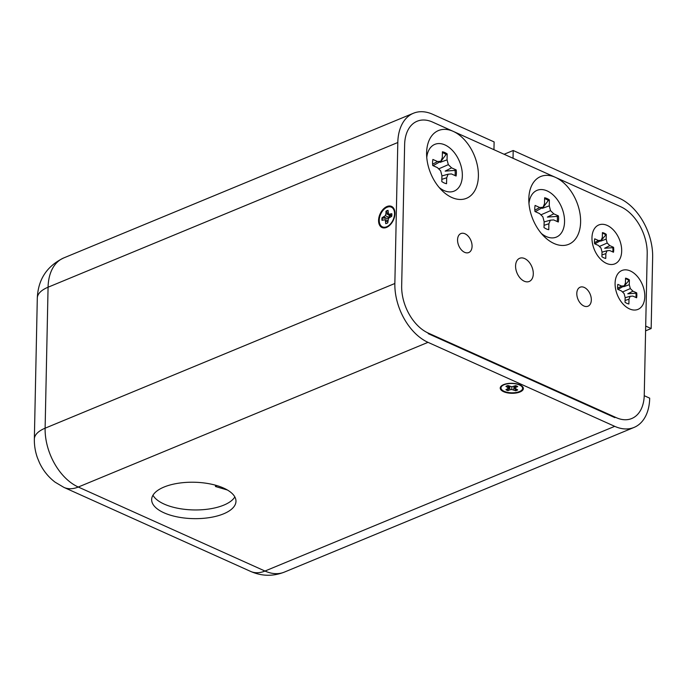 <?xml version="1.0" encoding="UTF-8"?>
<svg xmlns="http://www.w3.org/2000/svg" width="687" height="687" viewBox="0 0 687 687"><rect width="100%" height="100%" fill="white"/><g stroke="black" fill="none" stroke-linecap="round" stroke-linejoin="round"><path stroke-width="1.03" d="M426.764 157.512A25.282 16.248 -112.5 0 1 426.919 156.292A25.282 16.248 -112.5 0 1 446.344 145.627A25.282 16.248 -112.5 0 1 462.342 175.769A25.282 16.248 -112.5 0 1 440.144 188.255A25.282 16.248 -112.5 0 1 439.173 187.491M432.887 159.453A16.857 10.837 67.5 0 0 432.758 165.533L437.404 167.619L440.65 170.831L441.921 175.632L441.793 181.557A16.857 10.837 67.5 0 0 446.559 183.704L446.679 177.778L448.13 174.197L451.445 173.94L456.082 176.027A16.857 10.837 67.5 0 0 456.211 169.947L451.574 167.86L448.328 164.648L447.057 159.839L447.177 153.914A16.857 10.837 67.5 0 0 442.419 151.775L442.291 157.701L440.848 161.282L437.533 161.539L432.887 159.453M432.63 164.193L437.533 161.539M433.085 165.679L440.848 161.282M447.177 153.914L446.086 154.498L440.221 162.33L447.057 159.839M438.675 168.882L448.328 164.648M455.034 175.554A16.608 10.674 67.5 0 0 455.043 170.402L445.167 171.106L451.574 167.86M455.043 170.402L456.211 169.947M441.913 175.941L448.13 174.197M441.844 179.341L446.679 177.778M446.086 154.498A16.608 10.674 67.5 0 0 442.402 152.66M507.951 390.62A7.042 3.04 1.2 0 1 505.907 389.701L508.629 388.086L505.915 386.377A7.042 3.04 -178.8 0 1 507.959 385.527L511.806 386.772L515.662 385.665L515.782 387.382L514.975 388.198L517.697 389.907A7.042 3.04 -178.8 0 1 515.645 390.757L511.798 389.512L509.874 389.821L509.763 386.352L507.916 390.156L507.951 390.62L509.874 389.821M514.795 386.025L514.975 388.198M511.858 386.764L511.798 389.512M517.259 389.709A7.042 3.04 1.2 0 1 515.697 390.293L513.979 386.429L513.721 389.89M506.353 389.512A7.042 3.04 -178.8 0 0 507.916 390.156M515.782 387.382L517.706 386.583A7.042 3.04 -178.8 0 0 515.662 385.665M519.458 384.978A10.812 4.663 -178.8 0 0 502.017 386A10.812 4.663 -178.8 0 0 511.703 392.809A10.812 4.663 -178.8 0 0 521.673 386.412A10.812 4.663 -178.8 0 0 519.458 384.978M515.697 390.293L515.645 390.757M508.904 385.948L508.629 388.086M508.002 385.544L507.839 387.245M644.234 395.703L649.696 398.159A48.253 31.018 -112.5 0 1 634.075 427.417A48.253 31.018 -112.5 0 1 614.719 426.344L428.01 342.341A48.253 31.018 -112.5 0 1 394.853 283.491L397.807 142.51A48.253 31.018 -112.5 0 1 413.428 113.252A48.253 31.018 -112.5 0 1 432.793 114.325L494.116 141.917L493.953 149.689M614.899 417.644L428.199 333.633M645.694 326.085L651.156 328.541L652.65 257.178A48.253 31.018 -112.5 0 0 619.494 198.337L513.198 150.505L504.112 154.266M513.034 158.276L513.198 150.505M651.156 328.541L645.591 330.842M519.982 391.976A11.576 4.998 1.2 0 1 505.143 392.277A11.576 4.998 1.2 0 1 501.321 386A11.576 4.998 1.2 0 1 511.909 383.294A11.576 4.998 1.2 0 1 522.369 386.438A11.576 4.998 1.2 0 1 519.982 391.976M223.593 513.833A42.173 18.206 1.2 0 1 177.478 516.942A42.173 18.206 1.2 0 1 151.655 499.552A42.173 18.206 1.2 0 1 194.198 482.24A42.173 18.206 1.2 0 1 235.976 501.321A42.173 18.206 1.2 0 1 223.593 513.833M394.965 213.571A11.576 7.325 114.2 0 1 388.172 226.53A11.576 7.325 114.2 0 1 378.683 222.313A11.576 7.325 114.2 0 1 385.416 207.354A11.576 7.325 114.2 0 1 394.862 211.665A11.576 7.325 114.2 0 1 394.965 213.571M234.842 496.941A42.173 18.206 1.2 0 1 223.773 505.134A42.173 18.206 1.2 0 1 182.459 509.05A42.173 18.206 1.2 0 1 152.969 495.224M389.821 225.199A7.239 4.577 114.2 0 1 389.048 225.379M394.578 213.082A7.239 4.577 114.2 0 1 394.956 213.777M528.973 203.498A25.282 16.248 -112.5 0 1 529.127 202.279A25.282 16.248 -112.5 0 1 548.552 191.613A25.282 16.248 -112.5 0 1 564.551 221.764A25.282 16.248 -112.5 0 1 542.352 234.241A25.282 16.248 -112.5 0 1 541.382 233.486M535.096 205.439A16.857 10.837 67.5 0 0 534.967 211.519L539.613 213.605L542.859 216.817L544.13 221.626L544.001 227.552A16.857 10.837 67.5 0 0 548.767 229.69L548.887 223.764L550.339 220.183L553.653 219.926L558.291 222.013A16.857 10.837 67.5 0 0 558.419 215.933L553.782 213.846L550.536 210.634L549.265 205.834L549.385 199.908A16.857 10.837 67.5 0 0 544.628 197.762L544.508 203.687L543.056 207.268L539.742 207.526L535.096 205.439M534.838 210.179L539.742 207.526M535.293 211.665L543.056 207.268M549.385 199.908L548.295 200.492L542.429 208.324L549.265 205.834M540.884 214.868L550.536 210.634M557.243 221.54A16.608 10.674 67.5 0 0 557.251 216.388L547.376 217.092L553.782 213.846M557.251 216.388L558.419 215.933M544.121 221.927L550.339 220.183M544.052 225.336L548.887 223.764M548.295 200.492A16.608 10.674 67.5 0 0 544.611 198.646M390.688 215.641A3.177 2.009 -65.8 0 0 389.34 216.551L389.074 217.427L385.338 215.649L385.939 213.674L388.79 214.816L389.34 216.551M388.155 219.316A3.177 2.009 -65.8 0 1 388.464 217.994L389.074 217.427M388.79 214.816L385.991 211.218A7.042 4.457 114.2 0 1 388.043 210.368L388.524 214.327L391.796 213.691A7.042 4.457 -65.8 0 1 391.745 216.302L388.438 218.38L387.786 222.803A7.042 4.457 -65.8 0 1 385.733 223.653L385.261 219.694L381.981 220.338A7.042 4.457 -65.8 0 1 382.041 217.727L385.338 215.649M387.829 220.51L385.261 219.694M387.803 221.927L385.785 221.197M388.464 217.994L386.626 218.38L383.964 216.929M388.043 210.6A7.042 4.457 -65.8 0 0 386.386 211.356M385.991 211.218L385.939 213.674M386.687 226.762A10.812 6.836 -65.8 0 0 388.198 225.946A10.812 6.836 -65.8 0 0 394.441 212.068A10.812 6.836 -65.8 0 0 386.128 207.74A10.812 6.836 -65.8 0 0 379.241 220.785A10.812 6.836 -65.8 0 0 386.687 226.762M382.298 220.209A7.042 4.457 114.2 0 1 382.384 217.934L382.041 217.727M386.626 218.38L382.384 217.934M391.745 216.285L388.524 214.327M391.83 215.624L389.873 214.49M227.414 490.011L215.486 486.516L215.512 485.194M215.486 486.516L216.886 485.589M594.71 238.827A13.637 8.768 67.5 0 0 594.607 243.748L598.36 245.431L600.988 248.033L602.018 251.923L601.915 256.715A13.637 8.768 67.5 0 0 605.762 258.449L605.865 253.649L607.033 250.755L609.721 250.549L613.474 252.232A13.637 8.768 67.5 0 0 613.577 247.32L609.824 245.628L607.196 243.026L606.166 239.145L606.269 234.344A13.637 8.768 67.5 0 0 602.422 232.61L602.319 237.41L601.151 240.304L598.463 240.519L594.71 238.827M594.495 242.657L598.463 240.519M594.865 243.859L601.151 240.304M606.269 234.344L600.644 241.154L606.166 239.145M599.39 246.453L607.196 243.026M612.787 251.931A13.551 8.708 67.5 0 0 612.804 247.672L604.646 248.256L609.824 245.628M612.804 247.672L613.577 247.32M602.01 252.163L607.033 250.755M601.949 254.92L605.865 253.649M605.487 234.679A13.551 8.708 67.5 0 0 602.405 233.159M401.672 285.972L404.634 144.639A38.601 24.809 -112.5 0 1 417.129 121.238A38.601 24.809 -112.5 0 1 432.612 122.097L620.679 206.71A38.601 24.809 -112.5 0 1 647.206 253.786L644.251 395.119A38.601 24.809 -112.5 0 1 631.748 418.52A38.601 24.809 -112.5 0 1 616.265 417.662L428.199 333.049A38.601 24.809 -112.5 0 1 401.672 285.972M615.088 283.259A21.039 13.525 -112.5 0 1 615.329 280.416A21.039 13.525 -112.5 0 1 632.933 272.43A21.039 13.525 -112.5 0 1 644.432 300.219A21.039 13.525 -112.5 0 1 626.329 307.012A21.039 13.525 -112.5 0 1 615.088 283.259M591.971 237.719A21.039 13.525 -112.5 0 1 592.211 234.877A21.039 13.525 -112.5 0 1 609.816 226.89A21.039 13.525 -112.5 0 1 621.314 254.679A21.039 13.525 -112.5 0 1 603.212 261.472A21.039 13.525 -112.5 0 1 591.971 237.719M576.805 293.443A10.279 6.604 -112.5 0 1 580.129 287.209A10.279 6.604 -112.5 0 1 590.167 294.182A10.279 6.604 -112.5 0 1 587.995 306.204A10.279 6.604 -112.5 0 1 580.498 303.379A10.279 6.604 -112.5 0 1 576.805 293.443M457.559 239.789A10.279 6.604 -112.5 0 1 460.891 233.554A10.279 6.604 -112.5 0 1 470.921 240.527A10.279 6.604 -112.5 0 1 468.749 252.55A10.279 6.604 -112.5 0 1 461.252 249.725A10.279 6.604 -112.5 0 1 457.559 239.789M515.585 265.895A12.538 8.055 -112.5 0 1 519.647 258.295A12.538 8.055 -112.5 0 1 531.884 266.796A12.538 8.055 -112.5 0 1 529.23 281.464A12.538 8.055 -112.5 0 1 520.093 278.012A12.538 8.055 -112.5 0 1 515.585 265.895M453.197 131.354A36.669 23.573 -112.5 0 1 478.161 179.616A36.669 23.573 -112.5 0 1 446.207 194.172A36.669 23.573 -112.5 0 1 427.022 147.817A36.669 23.573 -112.5 0 1 453.197 131.354M555.405 177.34A36.669 23.573 -112.5 0 1 580.378 225.602A36.669 23.573 -112.5 0 1 548.415 240.167A36.669 23.573 -112.5 0 1 529.23 193.803A36.669 23.573 -112.5 0 1 555.405 177.34M617.828 284.366A13.637 8.768 67.5 0 0 617.725 289.287L621.477 290.979L624.105 293.572L625.136 297.462L625.033 302.254A13.637 8.768 67.5 0 0 628.888 303.989L628.983 299.197L630.159 296.295L632.839 296.088L636.6 297.78A13.637 8.768 67.5 0 0 636.703 292.86L632.942 291.168L630.322 288.566L629.292 284.684L629.386 279.884A13.637 8.768 67.5 0 0 625.539 278.158L625.436 282.95L624.268 285.844L621.58 286.058L617.828 284.366M617.613 288.205L621.58 286.058M617.982 289.399L624.268 285.844M629.386 279.884L623.762 286.702L629.292 284.684M622.508 291.992L630.322 288.566M635.913 297.471A13.551 8.708 67.5 0 0 635.922 293.212L627.763 293.796L632.942 291.168M635.922 293.212L636.703 292.86M625.127 297.703L630.159 296.295M625.067 300.459L628.983 299.197M628.605 280.219A13.551 8.708 67.5 0 0 625.531 278.699M397.807 142.51L48.073 287.209L45.119 428.19A48.253 31.018 -112.5 0 0 78.275 487.031A36.669 23.203 114.2 0 1 63.925 487.401L250.626 571.412A36.669 23.203 -65.8 0 0 264.976 571.043L78.275 487.031L428.01 342.341M634.075 427.417L284.341 572.116A48.253 31.018 -112.5 0 1 264.976 571.043L614.719 426.344M37.304 298.089C38.12 279.437 46.922 266.058 63.693 257.951A48.253 31.018 -112.5 0 0 48.073 287.209A36.669 15.827 -178.8 0 0 37.304 298.089L34.35 439.07A36.669 15.827 1.2 0 1 45.119 428.19L394.853 283.491M439.259 187.594L440.144 188.255M426.756 157.383L426.919 156.292M503.468 384.686L502.017 386M520.274 385.038L521.673 386.412M284.341 572.116C272.997 576.53 261.756 576.299 250.626 571.412M63.925 487.401L55.106 482.18C48.356 477.018 43.161 470.569 39.511 462.832L37.433 457.808C35.269 451.728 34.247 445.485 34.35 439.07M63.693 257.951L413.428 113.252M541.468 233.58L542.352 234.241M528.964 203.369L529.127 202.279M394.853 215.065L394.441 212.068M390.714 224.271L388.198 225.946"/></g></svg>
